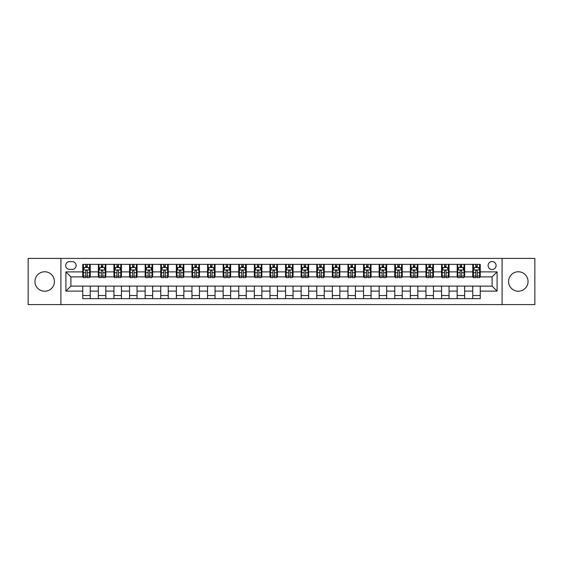 <?xml version="1.0" encoding="UTF-8"?>
<svg xmlns="http://www.w3.org/2000/svg" width="563" height="563" viewBox="0 0 563 563"><rect width="100%" height="100%" fill="white"/><g stroke="black" fill="none" stroke-linecap="round" stroke-linejoin="round"><path stroke-width="0.84" d="M518.312 271.767A9.733 9.733 0 0 0 508.579 281.5A9.733 9.733 0 0 0 518.312 291.233A9.733 9.733 0 0 0 528.045 281.5A9.733 9.733 0 0 0 518.312 271.767M44.688 271.767A9.733 9.733 0 0 0 34.955 281.5A9.733 9.733 0 0 0 44.688 291.233A9.733 9.733 0 0 0 54.421 281.5A9.733 9.733 0 0 0 44.688 271.767M492.104 261.535A3.99 3.99 0 0 0 488.114 265.525A3.99 3.99 0 0 0 492.104 269.522A3.99 3.99 0 0 0 496.102 265.525A3.99 3.99 0 0 0 492.104 261.535M502.09 304.59L534.85 304.59L534.85 258.41L502.09 258.41L502.09 304.59L60.91 304.59L60.91 258.41L28.15 258.41L28.15 304.59L60.91 304.59M69.523 269.396L72.268 269.396A3.871 3.871 0 0 0 76.139 265.525A3.871 3.871 0 0 0 72.268 261.654L69.523 261.654A3.871 3.871 0 0 0 65.653 265.525A3.871 3.871 0 0 0 69.523 269.396M502.09 258.41L60.91 258.41M82.754 291.113L65.906 291.113L65.906 271.887L82.754 271.887L82.754 276.883L70.896 276.883L70.896 286.117L82.754 286.117L82.754 298.657L480.246 298.657L480.246 286.117L492.104 286.117L492.104 276.883L480.246 276.883L480.246 271.887L497.094 271.887L497.094 291.113L480.246 291.113M480.246 271.887L480.246 264.343L82.754 264.343L82.754 271.887M472.758 264.343L472.758 276.883L473.384 276.883M475.756 276.883L477.255 276.883M479.627 276.883L480.246 276.883M472.758 276.883L464.025 276.883M457.163 264.343L457.163 276.883L457.782 276.883M460.154 276.883L461.653 276.883M457.163 276.883L448.422 276.883M441.561 264.343L441.561 276.883L442.187 276.883M444.552 276.883L446.051 276.883M441.561 276.883L432.82 276.883M425.959 264.343L425.959 276.883L426.585 276.883M428.957 276.883L430.456 276.883M425.959 276.883L417.225 276.883M410.357 264.343L410.357 276.883L410.983 276.883M413.355 276.883L414.854 276.883M410.357 276.883L401.623 276.883M394.762 264.343L394.762 276.883L395.381 276.883M397.752 276.883L399.251 276.883M394.762 276.883L386.021 276.883M379.159 264.343L379.159 276.883L379.786 276.883M382.15 276.883L383.649 276.883M379.159 276.883L370.419 276.883M363.557 264.343L363.557 276.883L364.184 276.883M366.555 276.883L368.054 276.883M363.557 276.883L354.824 276.883M347.955 264.343L347.955 276.883L348.581 276.883M350.953 276.883L352.452 276.883M347.955 276.883L339.222 276.883M332.36 264.343L332.36 276.883L332.979 276.883M335.351 276.883L336.85 276.883M332.36 276.883L323.619 276.883M316.758 264.343L316.758 276.883L317.384 276.883M319.749 276.883L321.248 276.883M316.758 276.883L308.017 276.883M301.156 264.343L301.156 276.883L301.782 276.883M304.154 276.883L305.653 276.883M301.156 276.883L292.422 276.883M285.554 264.343L285.554 276.883L286.18 276.883M288.552 276.883L290.051 276.883M285.554 276.883L276.82 276.883M269.959 264.343L269.959 276.883L270.578 276.883M272.949 276.883L274.448 276.883M269.959 276.883L261.218 276.883M254.356 264.343L254.356 276.883L254.983 276.883M257.347 276.883L258.846 276.883M254.356 276.883L245.616 276.883M238.754 264.343L238.754 276.883L239.381 276.883M241.752 276.883L243.251 276.883M238.754 276.883L230.021 276.883M223.152 264.343L223.152 276.883L223.778 276.883M226.15 276.883L227.649 276.883M223.152 276.883L214.419 276.883M207.557 264.343L207.557 276.883L208.176 276.883M210.548 276.883L212.047 276.883M207.557 276.883L198.816 276.883M191.955 264.343L191.955 276.883L192.581 276.883M194.946 276.883L196.445 276.883M191.955 276.883L183.214 276.883M176.353 264.343L176.353 276.883L176.979 276.883M179.351 276.883L180.85 276.883M176.353 276.883L167.619 276.883M160.751 264.343L160.751 276.883L161.377 276.883M163.749 276.883L165.248 276.883M160.751 276.883L152.017 276.883M145.155 264.343L145.155 276.883L145.775 276.883M148.146 276.883L149.645 276.883M145.155 276.883L136.415 276.883M129.553 264.343L129.553 276.883L130.18 276.883M132.544 276.883L134.043 276.883M129.553 276.883L120.813 276.883M113.951 264.343L113.951 276.883L114.578 276.883M116.949 276.883L118.448 276.883M113.951 276.883L105.218 276.883M98.349 264.343L98.349 276.883L98.975 276.883M101.347 276.883L102.846 276.883M98.349 276.883L89.616 276.883M82.754 276.883L83.373 276.883M85.745 276.883L87.244 276.883M82.754 286.117L90.242 286.117L90.242 298.657M480.246 286.117L90.242 286.117M90.242 264.343L90.242 276.883M82.754 267.46L83.373 267.46M85.745 267.46L87.244 267.46M89.616 267.46L90.242 267.46M82.754 295.54L90.242 295.54M98.349 286.117L98.349 298.657M105.837 264.343L105.837 276.883M98.349 267.46L98.975 267.46M101.347 267.46L102.846 267.46M105.218 267.46L105.837 267.46M105.837 286.117L105.837 298.657M98.349 295.54L105.837 295.54M113.951 286.117L113.951 298.657M121.439 286.117L121.439 298.657M113.951 295.54L121.439 295.54M121.439 264.343L121.439 276.883M113.951 267.46L114.578 267.46M116.949 267.46L118.448 267.46M120.813 267.46L121.439 267.46M129.553 286.117L129.553 298.657M137.041 286.117L137.041 298.657M129.553 295.54L137.041 295.54M137.041 264.343L137.041 276.883M129.553 267.46L130.18 267.46M132.544 267.46L134.043 267.46M136.415 267.46L137.041 267.46M145.155 286.117L145.155 298.657M152.643 286.117L152.643 298.657M145.155 295.54L152.643 295.54M152.643 264.343L152.643 276.883M145.155 267.46L145.775 267.46M148.146 267.46L149.645 267.46M152.017 267.46L152.643 267.46M160.751 286.117L160.751 298.657M168.238 286.117L168.238 298.657M160.751 295.54L168.238 295.54M168.238 264.343L168.238 276.883M160.751 267.46L161.377 267.46M163.749 267.46L165.248 267.46M167.619 267.46L168.238 267.46M176.353 286.117L176.353 298.657M183.841 286.117L183.841 298.657M176.353 295.54L183.841 295.54M183.841 264.343L183.841 276.883M176.353 267.46L176.979 267.46M179.351 267.46L180.85 267.46M183.214 267.46L183.841 267.46M191.955 286.117L191.955 298.657M199.443 286.117L199.443 298.657M191.955 295.54L199.443 295.54M199.443 264.343L199.443 276.883M191.955 267.46L192.581 267.46M194.946 267.46L196.445 267.46M198.816 267.46L199.443 267.46M207.557 286.117L207.557 298.657M215.045 286.117L215.045 298.657M207.557 295.54L215.045 295.54M215.045 264.343L215.045 276.883M207.557 267.46L208.176 267.46M210.548 267.46L212.047 267.46M214.419 267.46L215.045 267.46M223.152 286.117L223.152 298.657M230.64 286.117L230.64 298.657M223.152 295.54L230.64 295.54M230.64 264.343L230.64 276.883M223.152 267.46L223.778 267.46M226.15 267.46L227.649 267.46M230.021 267.46L230.64 267.46M238.754 286.117L238.754 298.657M246.242 286.117L246.242 298.657M238.754 295.54L246.242 295.54M246.242 264.343L246.242 276.883M238.754 267.46L239.381 267.46M241.752 267.46L243.251 267.46M245.616 267.46L246.242 267.46M254.356 286.117L254.356 298.657M261.844 286.117L261.844 298.657M254.356 295.54L261.844 295.54M261.844 264.343L261.844 276.883M254.356 267.46L254.983 267.46M257.347 267.46L258.846 267.46M261.218 267.46L261.844 267.46M269.959 286.117L269.959 298.657M277.446 286.117L277.446 298.657M269.959 295.54L277.446 295.54M277.446 264.343L277.446 276.883M269.959 267.46L270.578 267.46M272.949 267.46L274.448 267.46M276.82 267.46L277.446 267.46M285.554 286.117L285.554 298.657M293.041 286.117L293.041 298.657M285.554 295.54L293.041 295.54M293.041 264.343L293.041 276.883M285.554 267.46L286.18 267.46M288.552 267.46L290.051 267.46M292.422 267.46L293.041 267.46M301.156 286.117L301.156 298.657M308.644 286.117L308.644 298.657M301.156 295.54L308.644 295.54M308.644 264.343L308.644 276.883M301.156 267.46L301.782 267.46M304.154 267.46L305.653 267.46M308.017 267.46L308.644 267.46M316.758 286.117L316.758 298.657M324.246 286.117L324.246 298.657M316.758 295.54L324.246 295.54M324.246 264.343L324.246 276.883M316.758 267.46L317.384 267.46M319.749 267.46L321.248 267.46M323.619 267.46L324.246 267.46M332.36 286.117L332.36 298.657M339.848 286.117L339.848 298.657M332.36 295.54L339.848 295.54M339.848 264.343L339.848 276.883M332.36 267.46L332.979 267.46M335.351 267.46L336.85 267.46M339.222 267.46L339.848 267.46M347.955 286.117L347.955 298.657M355.443 286.117L355.443 298.657M347.955 295.54L355.443 295.54M355.443 264.343L355.443 276.883M347.955 267.46L348.581 267.46M350.953 267.46L352.452 267.46M354.824 267.46L355.443 267.46M363.557 286.117L363.557 298.657M371.045 286.117L371.045 298.657M363.557 295.54L371.045 295.54M371.045 264.343L371.045 276.883M363.557 267.46L364.184 267.46M366.555 267.46L368.054 267.46M370.419 267.46L371.045 267.46M379.159 286.117L379.159 298.657M386.647 286.117L386.647 298.657M379.159 295.54L386.647 295.54M386.647 264.343L386.647 276.883M379.159 267.46L379.786 267.46M382.15 267.46L383.649 267.46M386.021 267.46L386.647 267.46M394.762 286.117L394.762 298.657M402.249 286.117L402.249 298.657M394.762 295.54L402.249 295.54M402.249 264.343L402.249 276.883M394.762 267.46L395.381 267.46M397.752 267.46L399.251 267.46M401.623 267.46L402.249 267.46M410.357 286.117L410.357 298.657M417.845 286.117L417.845 298.657M410.357 295.54L417.845 295.54M417.845 264.343L417.845 276.883M410.357 267.46L410.983 267.46M413.355 267.46L414.854 267.46M417.225 267.46L417.845 267.46M425.959 286.117L425.959 298.657M433.447 286.117L433.447 298.657M425.959 295.54L433.447 295.54M433.447 264.343L433.447 276.883M425.959 267.46L426.585 267.46M428.957 267.46L430.456 267.46M432.82 267.46L433.447 267.46M441.561 286.117L441.561 298.657M449.049 286.117L449.049 298.657M441.561 295.54L449.049 295.54M449.049 264.343L449.049 276.883M441.561 267.46L442.187 267.46M444.552 267.46L446.051 267.46M448.422 267.46L449.049 267.46M457.163 286.117L457.163 298.657M464.651 286.117L464.651 298.657M457.163 295.54L464.651 295.54M464.651 264.343L464.651 276.883M457.163 267.46L457.782 267.46M460.154 267.46L461.653 267.46M464.025 267.46L464.651 267.46M472.758 286.117L472.758 298.657M472.758 295.54L480.246 295.54M472.758 267.46L473.384 267.46M475.756 267.46L477.255 267.46M479.627 267.46L480.246 267.46M70.896 276.883L65.906 271.887M70.896 286.117L65.906 291.113M497.094 271.887L492.104 276.883M497.094 291.113L492.104 286.117M87.244 265.961L85.745 265.961M89.616 276.067L87.244 276.067L87.244 277.629L89.616 277.629L89.616 270.015L88.37 267.524L84.626 267.524L83.373 270.015L83.373 277.629L85.745 277.629L85.745 276.067L83.373 276.067M83.373 270.015L83.373 264.343M89.616 270.015L89.616 264.343M85.745 267.524L85.745 264.343M87.244 264.343L87.244 267.524M87.244 276.067L87.244 270.951C86.744 269.994 86.245 269.994 85.745 270.951L85.745 276.067M102.846 265.961L101.347 265.961M105.218 276.067L102.846 276.067L102.846 277.629L105.218 277.629L105.218 270.015L103.965 267.524L100.221 267.524L98.975 270.015L98.975 277.629L101.347 277.629L101.347 276.067L98.975 276.067M98.975 270.015L98.975 264.343M105.218 270.015L105.218 264.343M101.347 267.524L101.347 264.343M102.846 264.343L102.846 267.524M102.846 276.067L102.846 270.951C102.346 269.994 101.847 269.994 101.347 270.951L101.347 276.067M118.448 265.961L116.949 265.961M120.813 276.067L118.448 276.067L118.448 277.629L120.813 277.629L120.813 270.015L119.567 267.524L115.823 267.524L114.578 270.015L114.578 277.629L116.949 277.629L116.949 276.067L114.578 276.067M114.578 270.015L114.578 264.343M120.813 270.015L120.813 264.343M116.949 267.524L116.949 264.343M118.448 264.343L118.448 267.524M118.448 276.067L118.448 270.951C117.948 269.994 117.449 269.994 116.949 270.951L116.949 276.067M134.043 265.961L132.544 265.961M136.415 276.067L134.043 276.067L134.043 277.629L136.415 277.629L136.415 270.015L135.169 267.524L131.425 267.524L130.18 270.015L130.18 277.629L132.544 277.629L132.544 276.067L130.18 276.067M130.18 270.015L130.18 264.343M136.415 270.015L136.415 264.343M132.544 267.524L132.544 264.343M134.043 264.343L134.043 267.524M134.043 276.067L134.043 270.951C133.544 269.994 133.051 269.994 132.544 270.951L132.544 276.067M149.645 265.961L148.146 265.961M152.017 276.067L149.645 276.067L149.645 277.629L152.017 277.629L152.017 270.015L150.771 267.524L147.027 267.524L145.775 270.015L145.775 277.629L148.146 277.629L148.146 276.067L145.775 276.067M145.775 270.015L145.775 264.343M152.017 270.015L152.017 264.343M148.146 267.524L148.146 264.343M149.645 264.343L149.645 267.524M149.645 276.067L149.645 270.951C149.146 269.994 148.646 269.994 148.146 270.951L148.146 276.067M165.248 265.961L163.749 265.961M167.619 276.067L165.248 276.067L165.248 277.629L167.619 277.629L167.619 270.015L166.367 267.524L162.623 267.524L161.377 270.015L161.377 277.629L163.749 277.629L163.749 276.067L161.377 276.067M161.377 270.015L161.377 264.343M167.619 270.015L167.619 264.343M163.749 267.524L163.749 264.343M165.248 264.343L165.248 267.524M165.248 276.067L165.248 270.951C164.748 269.994 164.248 269.994 163.749 270.951L163.749 276.067M180.85 265.961L179.351 265.961M183.214 276.067L180.85 276.067L180.85 277.629L183.214 277.629L183.214 270.015L181.969 267.524L178.225 267.524L176.979 270.015L176.979 277.629L179.351 277.629L179.351 276.067L176.979 276.067M176.979 270.015L176.979 264.343M183.214 270.015L183.214 264.343M179.351 267.524L179.351 264.343M180.85 264.343L180.85 267.524M180.85 276.067L180.85 270.951C180.35 269.994 179.85 269.994 179.351 270.951L179.351 276.067M196.445 265.961L194.946 265.961M198.816 276.067L196.445 276.067L196.445 277.629L198.816 277.629L198.816 270.015L197.571 267.524L193.827 267.524L192.581 270.015L192.581 277.629L194.946 277.629L194.946 276.067L192.581 276.067M192.581 270.015L192.581 264.343M198.816 270.015L198.816 264.343M194.946 267.524L194.946 264.343M196.445 264.343L196.445 267.524M196.445 276.067L196.445 270.951C195.945 269.994 195.452 269.994 194.946 270.951L194.946 276.067M212.047 265.961L210.548 265.961M214.419 276.067L212.047 276.067L212.047 277.629L214.419 277.629L214.419 270.015L213.173 267.524L209.429 267.524L208.176 270.015L208.176 277.629L210.548 277.629L210.548 276.067L208.176 276.067M208.176 270.015L208.176 264.343M214.419 270.015L214.419 264.343M210.548 267.524L210.548 264.343M212.047 264.343L212.047 267.524M212.047 276.067L212.047 270.951C211.547 269.994 211.048 269.994 210.548 270.951L210.548 276.067M227.649 265.961L226.15 265.961M230.021 276.067L227.649 276.067L227.649 277.629L230.021 277.629L230.021 270.015L228.768 267.524L225.024 267.524L223.778 270.015L223.778 277.629L226.15 277.629L226.15 276.067L223.778 276.067M223.778 270.015L223.778 264.343M230.021 270.015L230.021 264.343M226.15 267.524L226.15 264.343M227.649 264.343L227.649 267.524M227.649 276.067L227.649 270.951C227.149 269.994 226.65 269.994 226.15 270.951L226.15 276.067M243.251 265.961L241.752 265.961M245.616 276.067L243.251 276.067L243.251 277.629L245.616 277.629L245.616 270.015L244.37 267.524L240.626 267.524L239.381 270.015L239.381 277.629L241.752 277.629L241.752 276.067L239.381 276.067M239.381 270.015L239.381 264.343M245.616 270.015L245.616 264.343M241.752 267.524L241.752 264.343M243.251 264.343L243.251 267.524M243.251 276.067L243.251 270.951C242.752 269.994 242.252 269.994 241.752 270.951L241.752 276.067M258.846 265.961L257.347 265.961M261.218 276.067L258.846 276.067L258.846 277.629L261.218 277.629L261.218 270.015L259.972 267.524L256.228 267.524L254.983 270.015L254.983 277.629L257.347 277.629L257.347 276.067L254.983 276.067M254.983 270.015L254.983 264.343M261.218 270.015L261.218 264.343M257.347 267.524L257.347 264.343M258.846 264.343L258.846 267.524M258.846 276.067L258.846 270.951C258.347 269.994 257.854 269.994 257.347 270.951L257.347 276.067M274.448 265.961L272.949 265.961M276.82 276.067L274.448 276.067L274.448 277.629L276.82 277.629L276.82 270.015L275.574 267.524L271.83 267.524L270.578 270.015L270.578 277.629L272.949 277.629L272.949 276.067L270.578 276.067M270.578 270.015L270.578 264.343M276.82 270.015L276.82 264.343M272.949 267.524L272.949 264.343M274.448 264.343L274.448 267.524M274.448 276.067L274.448 270.951C273.949 269.994 273.449 269.994 272.949 270.951L272.949 276.067M290.051 265.961L288.552 265.961M292.422 276.067L290.051 276.067L290.051 277.629L292.422 277.629L292.422 270.015L291.17 267.524L287.426 267.524L286.18 270.015L286.18 277.629L288.552 277.629L288.552 276.067L286.18 276.067M286.18 270.015L286.18 264.343M292.422 270.015L292.422 264.343M288.552 267.524L288.552 264.343M290.051 264.343L290.051 267.524M290.051 276.067L290.051 270.951C289.551 269.994 289.051 269.994 288.552 270.951L288.552 276.067M305.653 265.961L304.154 265.961M308.017 276.067L305.653 276.067L305.653 277.629L308.017 277.629L308.017 270.015L306.772 267.524L303.028 267.524L301.782 270.015L301.782 277.629L304.154 277.629L304.154 276.067L301.782 276.067M301.782 270.015L301.782 264.343M308.017 270.015L308.017 264.343M304.154 267.524L304.154 264.343M305.653 264.343L305.653 267.524M305.653 276.067L305.653 270.951C305.153 269.994 304.653 269.994 304.154 270.951L304.154 276.067M321.248 265.961L319.749 265.961M323.619 276.067L321.248 276.067L321.248 277.629L323.619 277.629L323.619 270.015L322.374 267.524L318.63 267.524L317.384 270.015L317.384 277.629L319.749 277.629L319.749 276.067L317.384 276.067M317.384 270.015L317.384 264.343M323.619 270.015L323.619 264.343M319.749 267.524L319.749 264.343M321.248 264.343L321.248 267.524M321.248 276.067L321.248 270.951C320.748 269.994 320.248 269.994 319.749 270.951L319.749 276.067M336.85 265.961L335.351 265.961M339.222 276.067L336.85 276.067L336.85 277.629L339.222 277.629L339.222 270.015L337.976 267.524L334.232 267.524L332.979 270.015L332.979 277.629L335.351 277.629L335.351 276.067L332.979 276.067M332.979 270.015L332.979 264.343M339.222 270.015L339.222 264.343M335.351 267.524L335.351 264.343M336.85 264.343L336.85 267.524M336.85 276.067L336.85 270.951C336.35 269.994 335.851 269.994 335.351 270.951L335.351 276.067M352.452 265.961L350.953 265.961M354.824 276.067L352.452 276.067L352.452 277.629L354.824 277.629L354.824 270.015L353.571 267.524L349.827 267.524L348.581 270.015L348.581 277.629L350.953 277.629L350.953 276.067L348.581 276.067M348.581 270.015L348.581 264.343M354.824 270.015L354.824 264.343M350.953 267.524L350.953 264.343M352.452 264.343L352.452 267.524M352.452 276.067L352.452 270.951C351.952 269.994 351.453 269.994 350.953 270.951L350.953 276.067M368.054 265.961L366.555 265.961M370.419 276.067L368.054 276.067L368.054 277.629L370.419 277.629L370.419 270.015L369.173 267.524L365.429 267.524L364.184 270.015L364.184 277.629L366.555 277.629L366.555 276.067L364.184 276.067M364.184 270.015L364.184 264.343M370.419 270.015L370.419 264.343M366.555 267.524L366.555 264.343M368.054 264.343L368.054 267.524M368.054 276.067L368.054 270.951C367.555 269.994 367.055 269.994 366.555 270.951L366.555 276.067M383.649 265.961L382.15 265.961M386.021 276.067L383.649 276.067L383.649 277.629L386.021 277.629L386.021 270.015L384.775 267.524L381.031 267.524L379.786 270.015L379.786 277.629L382.15 277.629L382.15 276.067L379.786 276.067M379.786 270.015L379.786 264.343M386.021 270.015L386.021 264.343M382.15 267.524L382.15 264.343M383.649 264.343L383.649 267.524M383.649 276.067L383.649 270.951C383.15 269.994 382.65 269.994 382.15 270.951L382.15 276.067M399.251 265.961L397.752 265.961M401.623 276.067L399.251 276.067L399.251 277.629L401.623 277.629L401.623 270.015L400.377 267.524L396.634 267.524L395.381 270.015L395.381 277.629L397.752 277.629L397.752 276.067L395.381 276.067M395.381 270.015L395.381 264.343M401.623 270.015L401.623 264.343M397.752 267.524L397.752 264.343M399.251 264.343L399.251 267.524M399.251 276.067L399.251 270.951C398.752 269.994 398.252 269.994 397.752 270.951L397.752 276.067M414.854 265.961L413.355 265.961M417.225 276.067L414.854 276.067L414.854 277.629L417.225 277.629L417.225 270.015L415.973 267.524L412.229 267.524L410.983 270.015L410.983 277.629L413.355 277.629L413.355 276.067L410.983 276.067M410.983 270.015L410.983 264.343M417.225 270.015L417.225 264.343M413.355 267.524L413.355 264.343M414.854 264.343L414.854 267.524M414.854 276.067L414.854 270.951C414.354 269.994 413.854 269.994 413.355 270.951L413.355 276.067M430.456 265.961L428.957 265.961M432.82 276.067L430.456 276.067L430.456 277.629L432.82 277.629L432.82 270.015L431.575 267.524L427.831 267.524L426.585 270.015L426.585 277.629L428.957 277.629L428.957 276.067L426.585 276.067M426.585 270.015L426.585 264.343M432.82 270.015L432.82 264.343M428.957 267.524L428.957 264.343M430.456 264.343L430.456 267.524M430.456 276.067L430.456 270.951C429.956 269.994 429.456 269.994 428.957 270.951L428.957 276.067M446.051 265.961L444.552 265.961M448.422 276.067L446.051 276.067L446.051 277.629L448.422 277.629L448.422 270.015L447.177 267.524L443.433 267.524L442.187 270.015L442.187 277.629L444.552 277.629L444.552 276.067L442.187 276.067M442.187 270.015L442.187 264.343M448.422 270.015L448.422 264.343M444.552 267.524L444.552 264.343M446.051 264.343L446.051 267.524M446.051 276.067L446.051 270.951C445.551 269.994 445.051 269.994 444.552 270.951L444.552 276.067M461.653 265.961L460.154 265.961M464.025 276.067L461.653 276.067L461.653 277.629L464.025 277.629L464.025 270.015L462.779 267.524L459.035 267.524L457.782 270.015L457.782 277.629L460.154 277.629L460.154 276.067L457.782 276.067M457.782 270.015L457.782 264.343M464.025 270.015L464.025 264.343M460.154 267.524L460.154 264.343M461.653 264.343L461.653 267.524M461.653 276.067L461.653 270.951C461.153 269.994 460.654 269.994 460.154 270.951L460.154 276.067M477.255 265.961L475.756 265.961M479.627 276.067L477.255 276.067L477.255 277.629L479.627 277.629L479.627 270.015L478.374 267.524L474.63 267.524L473.384 270.015L473.384 277.629L475.756 277.629L475.756 276.067L473.384 276.067M473.384 270.015L473.384 264.343M479.627 270.015L479.627 264.343M475.756 267.524L475.756 264.343M477.255 264.343L477.255 267.524M477.255 276.067L477.255 270.951C476.755 269.994 476.256 269.994 475.756 270.951L475.756 276.067M98.349 291.113L90.242 291.113M98.349 271.887L90.242 271.887M113.951 271.887L105.837 271.887M113.951 291.113L105.837 291.113M129.553 271.887L121.439 271.887M129.553 291.113L121.439 291.113M145.155 271.887L137.041 271.887M145.155 291.113L137.041 291.113M160.751 271.887L152.643 271.887M160.751 291.113L152.643 291.113M176.353 271.887L168.238 271.887M176.353 291.113L168.238 291.113M191.955 271.887L183.841 271.887M191.955 291.113L183.841 291.113M207.557 271.887L199.443 271.887M207.557 291.113L199.443 291.113M223.152 271.887L215.045 271.887M223.152 291.113L215.045 291.113M238.754 271.887L230.64 271.887M238.754 291.113L230.64 291.113M254.356 271.887L246.242 271.887M254.356 291.113L246.242 291.113M269.959 271.887L261.844 271.887M269.959 291.113L261.844 291.113M285.554 271.887L277.446 271.887M285.554 291.113L277.446 291.113M301.156 271.887L293.041 271.887M301.156 291.113L293.041 291.113M316.758 271.887L308.644 271.887M316.758 291.113L308.644 291.113M332.36 271.887L324.246 271.887M332.36 291.113L324.246 291.113M347.955 271.887L339.848 271.887M347.955 291.113L339.848 291.113M363.557 271.887L355.443 271.887M363.557 291.113L355.443 291.113M379.159 271.887L371.045 271.887M379.159 291.113L371.045 291.113M394.762 271.887L386.647 271.887M394.762 291.113L386.647 291.113M410.357 271.887L402.249 271.887M410.357 291.113L402.249 291.113M425.959 271.887L417.845 271.887M425.959 291.113L417.845 291.113M441.561 271.887L433.447 271.887M441.561 291.113L433.447 291.113M457.163 271.887L449.049 271.887M457.163 291.113L449.049 291.113M472.758 271.887L464.651 271.887M472.758 291.113L464.651 291.113M89.587 269.959L83.408 269.959M83.373 267.671L84.549 267.671M88.44 267.671L89.616 267.671M85.745 272.724L83.373 272.724M89.616 272.724L87.244 272.724M87.244 266.756L85.745 266.756M105.182 269.959L99.004 269.959M98.975 267.671L100.151 267.671M104.042 267.671L105.218 267.671M101.347 272.724L98.975 272.724M105.218 272.724L102.846 272.724M102.846 266.756L101.347 266.756M120.785 269.959L114.606 269.959M114.578 267.671L115.746 267.671M119.645 267.671L120.813 267.671M116.949 272.724L114.578 272.724M120.813 272.724L118.448 272.724M118.448 266.756L116.949 266.756M136.387 269.959L130.208 269.959M130.18 267.671L131.348 267.671M135.247 267.671L136.415 267.671M132.544 272.724L130.18 272.724M136.415 272.724L134.043 272.724M134.043 266.756L132.544 266.756M151.989 269.959L145.81 269.959M145.775 267.671L146.95 267.671M150.842 267.671L152.017 267.671M148.146 272.724L145.775 272.724M152.017 272.724L149.645 272.724M149.645 266.756L148.146 266.756M167.584 269.959L161.405 269.959M161.377 267.671L162.552 267.671M166.444 267.671L167.619 267.671M163.749 272.724L161.377 272.724M167.619 272.724L165.248 272.724M165.248 266.756L163.749 266.756M183.186 269.959L177.007 269.959M176.979 267.671L178.147 267.671M182.046 267.671L183.214 267.671M179.351 272.724L176.979 272.724M183.214 272.724L180.85 272.724M180.85 266.756L179.351 266.756M198.788 269.959L192.609 269.959M192.581 267.671L193.749 267.671M197.648 267.671L198.816 267.671M194.946 272.724L192.581 272.724M198.816 272.724L196.445 272.724M196.445 266.756L194.946 266.756M214.39 269.959L208.211 269.959M208.176 267.671L209.352 267.671M213.243 267.671L214.419 267.671M210.548 272.724L208.176 272.724M214.419 272.724L212.047 272.724M212.047 266.756L210.548 266.756M229.986 269.959L223.807 269.959M223.778 267.671L224.954 267.671M228.845 267.671L230.021 267.671M226.15 272.724L223.778 272.724M230.021 272.724L227.649 272.724M227.649 266.756L226.15 266.756M245.588 269.959L239.409 269.959M239.381 267.671L240.549 267.671M244.448 267.671L245.616 267.671M241.752 272.724L239.381 272.724M245.616 272.724L243.251 272.724M243.251 266.756L241.752 266.756M261.19 269.959L255.011 269.959M254.983 267.671L256.151 267.671M260.05 267.671L261.218 267.671M257.347 272.724L254.983 272.724M261.218 272.724L258.846 272.724M258.846 266.756L257.347 266.756M276.792 269.959L270.613 269.959M270.578 267.671L271.753 267.671M275.645 267.671L276.82 267.671M272.949 272.724L270.578 272.724M276.82 272.724L274.448 272.724M274.448 266.756L272.949 266.756M292.387 269.959L286.208 269.959M286.18 267.671L287.355 267.671M291.247 267.671L292.422 267.671M288.552 272.724L286.18 272.724M292.422 272.724L290.051 272.724M290.051 266.756L288.552 266.756M307.989 269.959L301.81 269.959M301.782 267.671L302.95 267.671M306.849 267.671L308.017 267.671M304.154 272.724L301.782 272.724M308.017 272.724L305.653 272.724M305.653 266.756L304.154 266.756M323.591 269.959L317.412 269.959M317.384 267.671L318.552 267.671M322.451 267.671L323.619 267.671M319.749 272.724L317.384 272.724M323.619 272.724L321.248 272.724M321.248 266.756L319.749 266.756M339.193 269.959L333.014 269.959M332.979 267.671L334.155 267.671M338.046 267.671L339.222 267.671M335.351 272.724L332.979 272.724M339.222 272.724L336.85 272.724M336.85 266.756L335.351 266.756M354.789 269.959L348.61 269.959M348.581 267.671L349.757 267.671M353.648 267.671L354.824 267.671M350.953 272.724L348.581 272.724M354.824 272.724L352.452 272.724M352.452 266.756L350.953 266.756M370.391 269.959L364.212 269.959M364.184 267.671L365.352 267.671M369.251 267.671L370.419 267.671M366.555 272.724L364.184 272.724M370.419 272.724L368.054 272.724M368.054 266.756L366.555 266.756M385.993 269.959L379.814 269.959M379.786 267.671L380.954 267.671M384.853 267.671L386.021 267.671M382.15 272.724L379.786 272.724M386.021 272.724L383.649 272.724M383.649 266.756L382.15 266.756M401.595 269.959L395.416 269.959M395.381 267.671L396.556 267.671M400.448 267.671L401.623 267.671M397.752 272.724L395.381 272.724M401.623 272.724L399.251 272.724M399.251 266.756L397.752 266.756M417.19 269.959L411.011 269.959M410.983 267.671L412.158 267.671M416.05 267.671L417.225 267.671M413.355 272.724L410.983 272.724M417.225 272.724L414.854 272.724M414.854 266.756L413.355 266.756M432.792 269.959L426.613 269.959M426.585 267.671L427.753 267.671M431.652 267.671L432.82 267.671M428.957 272.724L426.585 272.724M432.82 272.724L430.456 272.724M430.456 266.756L428.957 266.756M448.394 269.959L442.215 269.959M442.187 267.671L443.355 267.671M447.254 267.671L448.422 267.671M444.552 272.724L442.187 272.724M448.422 272.724L446.051 272.724M446.051 266.756L444.552 266.756M463.996 269.959L457.818 269.959M457.782 267.671L458.958 267.671M462.849 267.671L464.025 267.671M460.154 272.724L457.782 272.724M464.025 272.724L461.653 272.724M461.653 266.756L460.154 266.756M479.592 269.959L473.413 269.959M473.384 267.671L474.56 267.671M478.451 267.671L479.627 267.671M475.756 272.724L473.384 272.724M479.627 272.724L477.255 272.724M477.255 266.756L475.756 266.756"/></g></svg>

